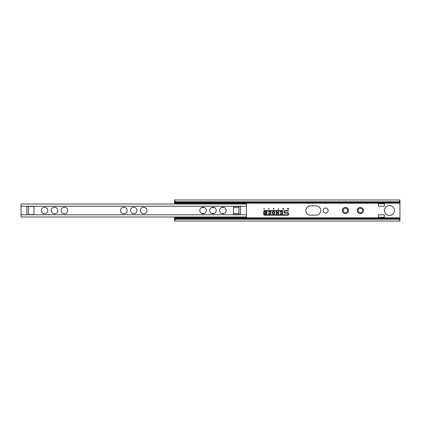 <?xml version="1.0" encoding="UTF-8"?>
<svg xmlns="http://www.w3.org/2000/svg" width="421" height="421" viewBox="0 0 421 421"><rect width="100%" height="100%" fill="white"/><g stroke="black" fill="none" stroke-linecap="round" stroke-linejoin="round"><path stroke-width="0.63" d="M284.175 211.305A0.742 0.742 0 0 1 284.917 210.563L288.511 210.563L288.511 210.995L284.917 210.995A0.31 0.31 0 0 0 284.607 211.305L284.607 212.358A0.31 0.31 0 0 0 284.917 212.668L287.764 212.668A0.742 0.742 0 0 1 288.511 213.41L288.511 214.463A0.742 0.742 0 0 1 287.764 215.205L264.488 215.205A0.742 0.742 0 0 1 263.746 214.463L263.746 211.305A0.742 0.742 0 0 1 264.488 210.563L283.123 210.563L283.123 210.995L264.488 210.995A0.31 0.31 0 0 0 264.178 211.305L264.178 214.463A0.31 0.31 0 0 0 264.488 214.773L287.764 214.773A0.31 0.31 0 0 0 288.075 214.463L288.075 213.41A0.31 0.31 0 0 0 287.764 213.1L284.917 213.1A0.742 0.742 0 0 1 284.175 212.358L284.175 211.305M273.466 213.689L273.65 213.689A0.805 0.805 0 0 0 274.455 212.884A0.805 0.805 0 0 0 273.65 212.079L273.466 212.079A0.805 0.805 0 0 0 272.661 212.884A0.805 0.805 0 0 0 273.466 213.689M273.466 211.647L273.65 211.647A1.237 1.237 0 0 1 274.887 212.884A1.237 1.237 0 0 1 273.65 214.121L273.466 214.121A1.237 1.237 0 0 1 272.224 212.884A1.237 1.237 0 0 1 273.466 211.647M278.107 211.647L278.539 211.647L278.539 214.121L278.107 214.121L278.107 213.1L276.808 213.1L276.808 214.121L276.376 214.121L276.376 211.647L276.808 211.647L276.808 212.668L278.107 212.668L278.107 211.647M281.265 211.647L281.449 211.647A1.237 1.237 0 0 1 282.691 212.884A1.237 1.237 0 0 1 281.449 214.121L281.265 214.121A1.237 1.237 0 0 1 280.191 213.505L280.749 213.505A0.805 0.805 0 0 0 281.265 213.689L281.449 213.689A0.805 0.805 0 0 0 282.254 212.884A0.805 0.805 0 0 0 281.449 212.079L281.265 212.079A0.805 0.805 0 0 0 280.749 212.263L280.191 212.263A1.237 1.237 0 0 1 281.265 211.647M269.75 214.121L269.566 214.121A1.237 1.237 0 0 1 268.493 213.505L269.051 213.505A0.805 0.805 0 0 0 269.566 213.689L269.75 213.689A0.805 0.805 0 0 0 270.556 212.884A0.805 0.805 0 0 0 269.75 212.079L269.566 212.079A0.805 0.805 0 0 0 269.051 212.263L268.493 212.263A1.237 1.237 0 0 1 269.566 211.647L269.75 211.647A1.237 1.237 0 0 1 270.987 212.884A1.237 1.237 0 0 1 269.75 214.121M265.23 211.647L266.219 212.884L265.23 214.121L264.672 214.121L265.667 212.884L264.672 211.647L265.23 211.647M266.84 211.647L266.84 214.121L266.409 214.121L266.409 211.647L266.84 211.647M273.361 208.711L273.592 209.248L273.824 208.711L273.361 208.711M273.96 208.395L273.592 209.321L273.192 208.395L273.35 208.679L273.96 208.395M288.48 208.395L288.511 209.321L288.043 208.458L287.58 209.321L287.58 208.395L287.611 209.2L288.043 208.395L288.48 209.2L288.48 208.395M283.549 208.395L283.549 209.321L282.907 209.321L283.517 209.295L283.517 208.905L283.117 208.905L283.517 208.874L283.517 208.427L282.907 208.395L283.549 208.395M278.855 209.295L277.965 209.321L278.397 209.295L278.397 208.395L278.428 209.295L278.855 209.295M263.746 208.395L264.209 208.395L264.209 209.321L264.178 208.427L263.746 208.395M269.024 209.321L268.993 208.427L268.561 208.395L269.024 208.395L269.024 209.321M175.831 219.215L175.831 218.546L174.589 219.488L174.589 220.194L175.831 219.215L398.713 219.215L399.95 220.194L399.95 200.806L398.713 201.785L398.713 202.454L399.95 201.512M394.377 210.5A4.952 4.952 0 0 1 386.946 214.789A4.952 4.952 0 0 1 386.946 206.211A4.952 4.952 0 0 1 394.377 210.5M310.488 215.142A4.642 4.642 0 0 1 305.846 210.5A4.642 4.642 0 0 1 310.488 205.858L316.06 205.858A4.642 4.642 0 0 1 320.702 210.5A4.642 4.642 0 0 1 316.06 215.142L310.488 215.142M323.181 210.5A2.479 2.479 0 0 1 326.896 208.353A2.479 2.479 0 0 1 326.896 212.647A2.479 2.479 0 0 1 323.181 210.5M378.405 206.164L378.405 203.69L384.347 203.69L384.347 206.164L378.405 206.164M378.405 217.31L378.405 214.836L384.347 214.836L384.347 217.31L378.405 217.31M174.589 220.194L174.589 221.025L399.95 221.025L399.95 220.194M399.95 200.806L399.95 199.975L174.589 199.975L174.589 201.338M358.066 210.5A2.258 2.258 0 0 1 361.455 208.542A2.258 2.258 0 0 1 361.455 212.458A2.258 2.258 0 0 1 358.066 210.5M343.21 210.5A2.258 2.258 0 0 1 346.599 208.542A2.258 2.258 0 0 1 346.599 212.458A2.258 2.258 0 0 1 343.21 210.5M342.373 210.5A3.094 3.094 0 0 1 347.015 207.821A3.094 3.094 0 0 1 347.015 213.179A3.094 3.094 0 0 1 342.373 210.5M357.229 210.5A3.094 3.094 0 0 1 361.876 207.821A3.094 3.094 0 0 1 361.876 213.179A3.094 3.094 0 0 1 357.229 210.5M174.589 201.512L175.831 202.454L398.713 202.454M175.831 202.454L175.831 201.785L398.713 201.785M399.95 221.025L399.95 219.488L398.713 218.546L398.713 219.215M175.831 218.546L398.713 218.546M175.831 201.785L174.589 200.806L174.589 201.212M246.411 218.425L399.95 218.425L246.411 218.425M246.411 202.575L399.95 202.575L246.411 202.575M399.95 199.975L399.95 201.212M227.024 218.178C227.577 219.146 227.577 219.146 227.024 218.178C227.577 219.146 227.577 219.146 227.024 218.178M223.693 218.178C223.141 219.146 223.141 219.146 223.693 218.178C223.141 219.146 223.141 219.146 223.693 218.178M234.455 218.178C235.007 219.146 235.007 219.146 234.455 218.178C235.007 219.146 235.007 219.146 234.455 218.178M231.124 218.178C230.571 219.146 230.571 219.146 231.124 218.178C230.571 219.146 230.571 219.146 231.124 218.178M241.886 218.178C242.438 219.146 242.438 219.146 241.886 218.178C242.438 219.146 242.438 219.146 241.886 218.178M238.554 218.178C237.997 219.146 237.997 219.146 238.554 218.178C237.997 219.146 237.997 219.146 238.554 218.178M197.307 218.178C197.859 219.146 197.859 219.146 197.307 218.178C197.859 219.146 197.859 219.146 197.307 218.178M246.411 218.546L246.411 202.454M227.024 202.822C227.577 201.854 227.577 201.854 227.024 202.822C227.577 201.854 227.577 201.854 227.024 202.822M223.693 202.822C223.141 201.854 223.141 201.854 223.693 202.822C223.141 201.854 223.141 201.854 223.693 202.822M234.455 202.822C235.007 201.854 235.007 201.854 234.455 202.822C235.007 201.854 235.007 201.854 234.455 202.822M231.124 202.822C230.571 201.854 230.571 201.854 231.124 202.822C230.571 201.854 230.571 201.854 231.124 202.822M241.886 202.822C242.438 201.854 242.438 201.854 241.886 202.822C242.438 201.854 242.438 201.854 241.886 202.822M238.554 202.822C237.997 201.854 237.997 201.854 238.554 202.822C237.997 201.854 237.997 201.854 238.554 202.822M174.883 202.069L174.589 202.069L174.589 202.822L246.411 202.822M197.307 202.822C197.859 201.854 197.859 201.854 197.307 202.822C197.859 201.854 197.859 201.854 197.307 202.822M193.976 218.178C193.423 219.146 193.423 219.146 193.976 218.178C193.423 219.146 193.423 219.146 193.976 218.178M186.545 218.178C185.993 219.146 185.993 219.146 186.545 218.178C185.993 219.146 185.993 219.146 186.545 218.178M189.876 218.178C190.429 219.146 190.429 219.146 189.876 218.178C190.429 219.146 190.429 219.146 189.876 218.178M179.114 218.178C178.562 219.146 178.562 219.146 179.114 218.178C178.562 219.146 178.562 219.146 179.114 218.178M182.446 218.178C183.003 219.146 183.003 219.146 182.446 218.178C183.003 219.146 183.003 219.146 182.446 218.178M174.589 216.999L174.589 218.178L246.411 218.178M174.589 218.178L174.589 218.92L174.883 218.931M193.976 202.822C193.423 201.854 193.423 201.854 193.976 202.822C193.423 201.854 193.423 201.854 193.976 202.822M186.545 202.822C185.993 201.854 185.993 201.854 186.545 202.822C185.993 201.854 185.993 201.854 186.545 202.822M189.876 202.822C190.429 201.854 190.429 201.854 189.876 202.822C190.429 201.854 190.429 201.854 189.876 202.822M179.114 202.822C178.562 201.854 178.562 201.854 179.114 202.822C178.562 201.854 178.562 201.854 179.114 202.822M182.446 202.822C183.003 201.854 183.003 201.854 182.446 202.822C183.003 201.854 183.003 201.854 182.446 202.822M238.981 206.416L240.591 206.29L240.591 214.71L238.981 214.71L238.981 206.416L235.423 206.416M174.589 202.822L174.589 204.001M246.411 203.564L174.589 203.564M174.589 217.436L246.411 217.436M146.918 210.5A3.284 3.284 0 0 1 141.993 213.342A3.284 3.284 0 0 1 141.993 207.658A3.284 3.284 0 0 1 146.918 210.5M127.105 210.5A3.284 3.284 0 0 1 122.185 213.342A3.284 3.284 0 0 1 122.185 207.658A3.284 3.284 0 0 1 127.105 210.5M137.009 210.5A3.284 3.284 0 0 1 132.089 213.342A3.284 3.284 0 0 1 132.089 207.658A3.284 3.284 0 0 1 137.009 210.5M67.67 210.5A3.284 3.284 0 0 1 62.75 213.342A3.284 3.284 0 0 1 62.75 207.658A3.284 3.284 0 0 1 67.67 210.5M47.857 210.5A3.284 3.284 0 0 1 42.937 213.342A3.284 3.284 0 0 1 42.937 207.658A3.284 3.284 0 0 1 47.857 210.5M57.761 210.5A3.284 3.284 0 0 1 52.841 213.342A3.284 3.284 0 0 1 52.841 207.658A3.284 3.284 0 0 1 57.761 210.5M226.161 210.5A3.284 3.284 0 0 1 221.241 213.342A3.284 3.284 0 0 1 221.241 207.658A3.284 3.284 0 0 1 226.161 210.5M206.353 210.5A3.284 3.284 0 0 1 201.427 213.342A3.284 3.284 0 0 1 201.427 207.658A3.284 3.284 0 0 1 206.353 210.5M216.257 210.5A3.284 3.284 0 0 1 211.337 213.342A3.284 3.284 0 0 1 211.337 207.658A3.284 3.284 0 0 1 216.257 210.5M239.023 214.71L239.023 206.29M238.981 206.29L234.655 206.443A1.237 1.237 0 0 0 233.46 207.679L233.46 213.321A1.237 1.237 0 0 0 234.655 214.557L238.981 214.71M28.439 206.29L32.801 206.443A1.237 1.237 0 0 1 33.996 207.679L33.996 213.321A1.237 1.237 0 0 1 32.801 214.557L26.87 214.71L26.87 206.29L28.481 206.29L28.439 214.71M246.411 204.001L21.05 204.001L21.05 216.999L246.411 216.999M246.411 203.196L399.95 203.196M246.411 217.804L399.95 217.804M399.661 202.069L399.95 202.069M399.661 218.931L399.95 218.931M235.423 214.584L238.981 214.584M201.58 213.421L204.564 213.421M211.484 213.421L214.468 213.421M221.388 213.421L224.377 213.421M233.466 213.421L238.981 213.421M201.58 207.579L204.564 207.579M211.484 207.579L214.468 207.579M221.388 207.579L224.377 207.579M233.466 207.579L238.981 207.579M21.05 214.773L246.411 214.773M21.05 206.227L246.411 206.227M178.993 203.564A1.858 1.858 0 0 0 179.172 204.001M182.393 204.001A1.858 1.858 0 0 0 182.572 203.564M174.589 218.92L174.894 218.92M174.589 202.08L174.894 202.08M182.572 217.436A1.858 1.858 0 0 0 182.393 216.999M179.172 216.999A1.858 1.858 0 0 0 178.993 217.436M186.424 203.564A1.858 1.858 0 0 0 186.603 204.001M189.818 204.001A1.858 1.858 0 0 0 190.003 203.564M190.003 217.436A1.858 1.858 0 0 0 189.818 216.999M186.603 216.999A1.858 1.858 0 0 0 186.424 217.436M193.849 203.564A1.858 1.858 0 0 0 194.034 204.001M197.249 204.001A1.858 1.858 0 0 0 197.433 203.564M197.433 217.436A1.858 1.858 0 0 0 197.249 216.999M194.034 216.999A1.858 1.858 0 0 0 193.849 217.436M223.567 203.564A1.858 1.858 0 0 0 223.751 204.001M226.966 204.001A1.858 1.858 0 0 0 227.151 203.564M227.151 217.436A1.858 1.858 0 0 0 226.966 216.999M223.751 216.999A1.858 1.858 0 0 0 223.567 217.436M230.997 203.564A1.858 1.858 0 0 0 231.182 204.001M234.397 204.001A1.858 1.858 0 0 0 234.576 203.564M234.576 217.436A1.858 1.858 0 0 0 234.397 216.999M231.182 216.999A1.858 1.858 0 0 0 230.997 217.436M238.428 203.564A1.858 1.858 0 0 0 238.607 204.001M241.828 204.001A1.858 1.858 0 0 0 242.007 203.564M242.007 217.436A1.858 1.858 0 0 0 241.828 216.999M238.607 216.999A1.858 1.858 0 0 0 238.428 217.436"/></g></svg>
